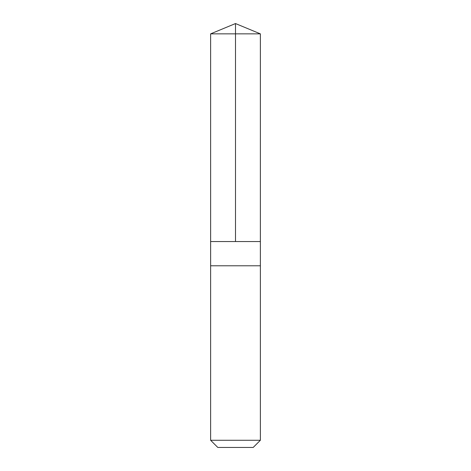 <?xml version="1.0" encoding="UTF-8"?>
<svg xmlns="http://www.w3.org/2000/svg" width="471" height="471" viewBox="0 0 471 471"><rect width="100%" height="100%" fill="white"/><g stroke="black" fill="none" stroke-linecap="round" stroke-linejoin="round"><path stroke-width="0.35" stroke-dasharray="2.35 1.77" d="M215.689 241.552L260.369 241.552L215.689 241.552M210.625 33.853L260.375 33.853M215.689 265.779L260.369 265.779L215.689 265.779M210.625 440.267L260.375 440.267M217.808 447.45L253.192 447.45"/><path stroke-width="0.71" d="M210.631 241.552L260.369 241.552L260.375 33.853L210.625 33.853L210.631 241.552L260.369 241.552L260.369 265.779L210.631 265.779L210.631 241.552M255.311 265.779L210.625 265.779L210.625 440.267L260.375 440.267L260.375 265.779L255.311 265.779M260.375 440.267L253.192 447.45L217.808 447.45L210.625 440.267M210.625 33.853L235.5 23.55L235.5 241.552M235.5 23.55L260.375 33.853"/></g></svg>
